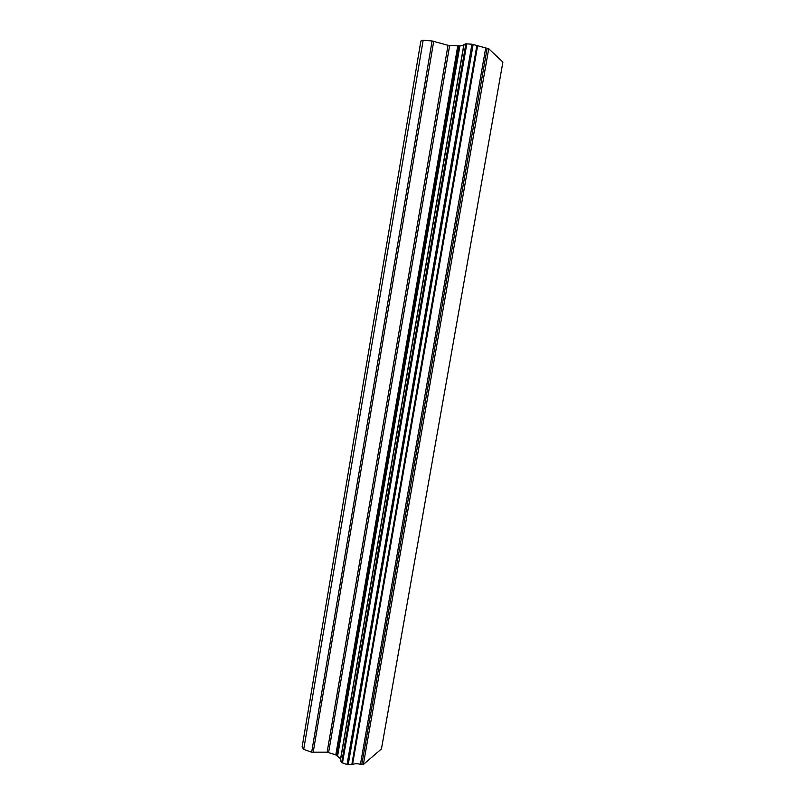 <?xml version="1.0" encoding="UTF-8"?>
<svg xmlns="http://www.w3.org/2000/svg" width="805" height="805" viewBox="0 0 805 805"><rect width="100%" height="100%" fill="white"/><g stroke="black" fill="none" stroke-linecap="round" stroke-linejoin="round"><path stroke-width="1.21" d="M352.54 764.498C354.522 763.543 357.158 763.482 360.449 764.307L363.347 764.519L381.449 748.922L502.894 62.116L488.726 48.763L471.951 44.195L465.864 43.822L463.861 44.567L340.314 760.383L341.692 762.476L347.036 764.569L352.54 764.498L477.596 45.764M340.596 758.783L337.537 756.328L459.876 45.966L448.023 45.301L432.104 40.974L423.158 40.25L420.864 41.085L302.106 747.02L303.706 749.405L311.656 752.182L327.132 752.162L448.023 45.301M327.132 752.162L335.796 754.889L337.537 756.328M463.71 45.503L459.876 45.966M363.347 764.519L488.726 48.763M360.449 764.307L485.677 48.079M337.043 755.845L459.232 46.086M303.706 749.405L423.158 40.25M361.787 764.559L487.126 48.31M351.795 764.659L476.872 45.472M348.183 764.75L473.179 44.416M347.036 764.569L471.951 44.195M342.467 762.969L466.799 43.782M341.692 762.476L465.864 43.822M340.394 760.685L464.032 44.426M336.812 755.523L458.91 46.187M335.796 754.889L457.693 46.247M328.631 752.403L449.633 45.583M313.165 752.423L433.724 41.266M311.656 752.182L432.104 40.974M340.314 760.383L463.861 44.567"/></g></svg>
